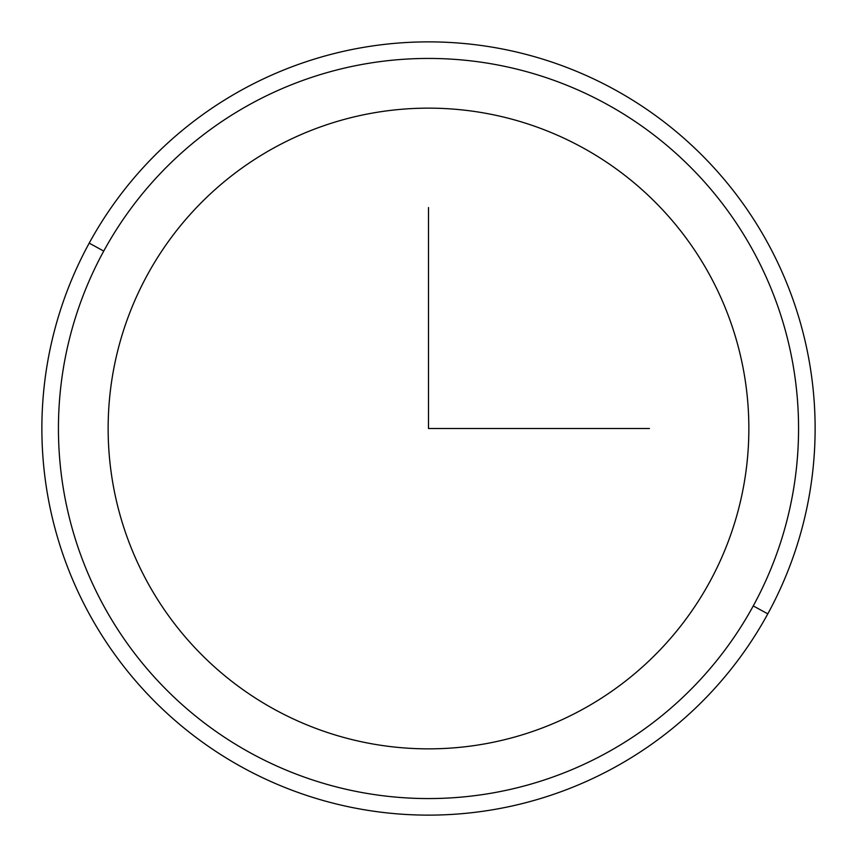 <?xml version="1.0" encoding="UTF-8"?>
<svg xmlns="http://www.w3.org/2000/svg" width="857" height="857" viewBox="0 0 857 857"><rect width="100%" height="100%" fill="white"/><g stroke="black" fill="none" stroke-linecap="round" stroke-linejoin="round"><path stroke-width="1.29" d="M147.361 274.915A320.347 320.347 0 0 1 582.085 147.361A320.347 320.347 0 0 1 709.639 582.085A320.347 320.347 0 0 1 274.915 709.639A320.347 320.347 0 0 1 147.361 274.915A320.347 320.347 0 0 0 274.915 709.639A320.347 320.347 0 0 0 709.639 582.085A320.347 320.347 0 0 0 582.085 147.361A320.347 320.347 0 0 0 147.361 274.915M103.74 251.08A370.063 370.063 0 0 1 605.92 103.74A370.063 370.063 0 0 1 753.26 605.92A370.063 370.063 0 0 1 251.08 753.26A370.063 370.063 0 0 1 103.74 251.08L89.203 243.142A386.625 386.625 0 0 1 613.858 89.203A386.625 386.625 0 0 1 767.797 613.858L753.26 605.92A370.063 370.063 0 0 0 605.92 103.74A370.063 370.063 0 0 0 103.74 251.08A370.063 370.063 0 0 0 251.08 753.26A370.063 370.063 0 0 0 753.26 605.92L767.797 613.858A386.625 386.625 0 0 1 243.142 767.797A386.625 386.625 0 0 1 89.203 243.142L103.74 251.08M767.797 613.858A386.625 386.625 0 0 0 613.858 89.203A386.625 386.625 0 0 0 89.203 243.142A386.625 386.625 0 0 0 243.142 767.797A386.625 386.625 0 0 0 767.797 613.858M428.5 207.565L428.5 428.5L649.435 428.5"/></g></svg>
